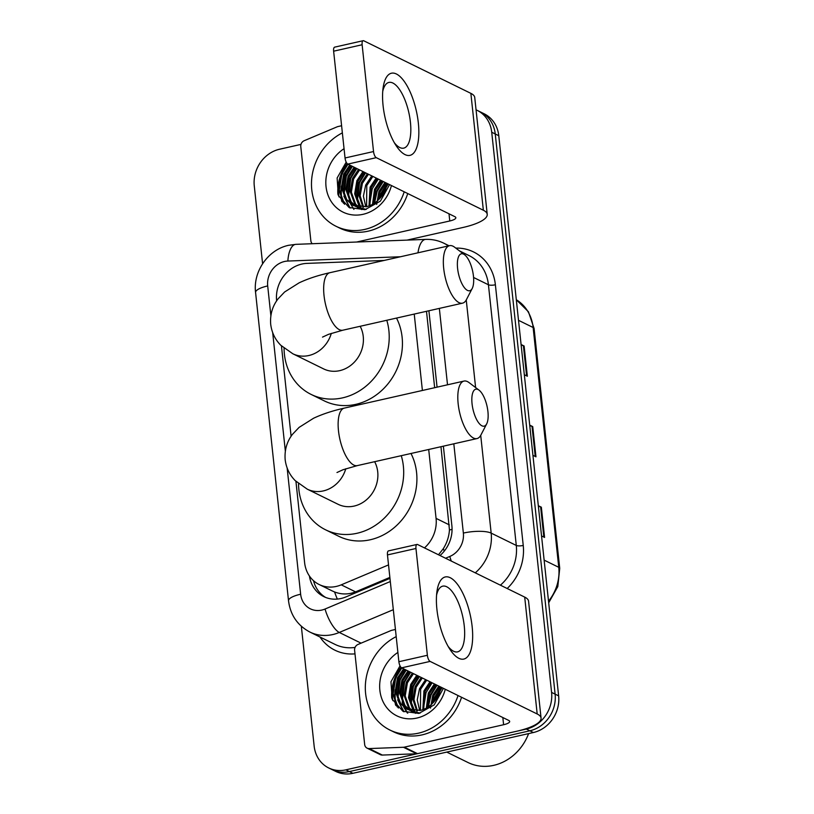 <?xml version="1.0" encoding="UTF-8"?>
<svg xmlns="http://www.w3.org/2000/svg" width="814" height="814" viewBox="0 0 814 814"><rect width="100%" height="100%" fill="white"/><g stroke="black" fill="none" stroke-linecap="round" stroke-linejoin="round"><path stroke-width="1.22" d="M384.116 260.449L306.888 263.39A31.573 27.93 -63.8 0 0 301.892 264.051A31.573 27.93 -63.8 0 0 276.628 300.712L276.638 300.854M331.868 590.75L334.574 591.971C341.554 594.637 348.555 594.607 355.555 591.87L389.865 577.411M438.481 554.782L443.325 548.646C446.937 542.897 448.982 536.67 449.45 529.945L440.964 446.713M434.656 387.708L426.495 311.304M424.47 547.893A31.573 27.93 -63.8 0 0 436.07 518.376L428.703 449.481M422.395 390.476L414.234 314.072M295.93 481.318L304.609 562.627A31.573 27.93 -63.8 0 0 319.19 584.533A31.573 27.93 -63.8 0 0 341.239 584.839L388.532 564.906M281.451 345.919L291.107 436.263M391.717 698.046A42.104 37.241 116.2 0 1 400.905 667.246A42.104 37.241 116.2 0 0 391.717 698.046M337.881 194.312A42.104 37.241 116.2 0 1 347.069 163.512A42.104 37.241 116.2 0 0 337.881 194.312M476.058 109.839A31.573 27.93 116.2 0 1 477.146 110.338A31.573 27.93 116.2 0 1 491.727 132.244L551.587 692.409A31.573 27.93 116.2 0 1 526.322 729.069L345.858 769.841A31.573 27.93 116.2 0 1 328.714 767.958A31.573 27.93 116.2 0 1 314.143 746.051L301.343 626.271M262.596 263.736L254.273 185.897A31.573 27.93 116.2 0 1 279.538 149.237L300.977 144.393M328.714 767.958L335.765 771.418A31.573 27.93 116.2 0 0 352.91 773.3L533.374 732.529A31.573 27.93 116.2 0 0 558.638 695.868L498.779 135.714A31.573 27.93 116.2 0 0 484.198 113.807L480.667 112.067A31.573 27.93 116.2 0 1 495.248 133.974L555.117 694.139A31.573 27.93 116.2 0 1 529.853 730.799L349.389 771.57A31.573 27.93 116.2 0 1 332.244 769.688A31.573 27.93 116.2 0 0 349.389 771.57L529.853 730.799A31.573 27.93 116.2 0 0 555.117 694.139L495.248 133.974A31.573 27.93 116.2 0 0 480.667 112.067L477.146 110.338M396.082 705.697A42.104 37.241 116.2 0 1 395.38 692.073A42.104 37.241 116.2 0 0 396.082 705.697M396.683 685.032A42.104 37.241 116.2 0 1 402.37 671.977A42.104 37.241 116.2 0 0 396.683 685.032M342.246 201.953A42.104 37.241 116.2 0 1 341.554 188.329A42.104 37.241 116.2 0 0 342.246 201.953M342.857 181.288A42.104 37.241 116.2 0 1 348.545 168.244A42.104 37.241 116.2 0 0 342.857 181.288M440.018 555.524A31.573 27.93 -63.8 0 0 451.882 525.773L443.376 446.164M437.067 387.159L428.897 310.765M309.422 575.986A31.573 27.93 -63.8 0 0 323.83 596.631A31.573 27.93 -63.8 0 0 345.879 596.937L389.967 578.357M325.631 597.435A31.573 27.93 116.2 0 1 313.532 580.708M347.822 164.113A42.104 37.241 -63.8 0 0 338.97 196.907M401.658 667.856A42.104 37.241 -63.8 0 0 392.806 700.651M521.092 344.515L524.124 346.001L527.35 376.231L524.318 374.735M538.319 505.708L541.351 507.193L544.576 537.423L541.544 535.927M529.7 425.112L532.732 426.597L535.968 456.827L532.936 455.331M529.761 425.661L532.01 426.322A8.425 2.279 -6.1 0 1 532.732 426.597M538.38 506.267L540.628 506.929A8.425 2.279 -6.1 0 1 541.351 507.193M521.143 345.065L523.392 345.726A8.425 2.279 -6.1 0 1 524.124 346.001M383.079 105.637A42.104 15.985 -102.7 0 1 383.099 87.912A42.104 15.985 -102.7 0 1 400.742 77.228A42.104 15.985 -102.7 0 1 418.335 122.945A42.104 15.985 -102.7 0 1 396.143 145.675A42.104 15.985 -102.7 0 1 383.079 105.637M394.332 142.715A33.679 12.79 77.3 0 0 403.744 148.128A33.679 12.79 77.3 0 0 410.419 122.202A33.679 12.79 77.3 0 0 388.899 82.428A33.679 12.79 77.3 0 0 382.733 91.361M312.261 243.722A5.26 4.66 -63.8 0 1 310.846 240.761L300.773 146.561A5.26 4.66 -63.8 0 1 304.171 140.72L337.149 126.821A5.26 4.66 -63.8 0 1 337.973 126.557L341.595 125.732M407.092 240.099L462.993 227.472A42.104 11.406 173.9 0 0 487.23 214.347A42.104 11.406 173.9 0 0 483.353 210.236L376.282 157.662L347.782 164.102L454.863 216.677A10.521 2.849 -6.1 0 1 455.83 217.704A10.521 2.849 -6.1 0 1 449.776 220.981L356.624 242.033M487.23 214.347L474.735 97.477A42.104 11.406 173.9 0 0 470.868 93.366L363.787 40.792A5.26 1.994 77.3 0 0 363.166 40.7A5.26 1.994 77.3 0 0 362.128 44.75L333.628 51.19A5.26 1.994 -102.7 0 1 334.676 47.141L363.166 40.7M347.782 164.102A5.26 1.994 -102.7 0 1 345.044 157.977L373.534 151.546L362.128 44.75M373.534 151.546A5.26 1.994 77.3 0 0 376.282 157.662M345.044 157.977L333.628 51.19M404.212 191.809A52.625 46.551 116.2 0 1 364.652 229.436A52.625 46.551 116.2 0 1 336.08 226.302A52.625 46.551 116.2 0 1 311.599 180.321A52.625 46.551 116.2 0 1 342.358 132.875M407.743 193.539A52.625 46.551 116.2 0 1 368.182 231.166A52.625 46.551 116.2 0 1 339.601 228.032L336.08 226.302M388.227 183.954L379.192 199.094A26.313 23.28 116.2 0 0 387.169 183.435M391.442 185.541A36.844 32.591 116.2 0 1 363.034 214.316A36.844 32.591 116.2 0 1 327.238 192.755A36.844 32.591 116.2 0 1 344.047 148.687M346.194 162.139L337.128 178.001L338.319 195.441L349.074 207.509L364.987 209.697L380.392 201.119L389.428 184.87M350.834 165.598L344.76 174.745L342.552 187.871L346.713 199.572L353.49 205.525M349.735 165.059L343.65 174.206L341.453 187.332L345.614 199.023L352.94 205.26L366.788 206.614C371.347 205.504 375.478 203.001 379.192 199.094M355.24 167.765L349.165 176.903L346.957 190.038L351.119 201.73L355.799 206.39M354.141 167.216L348.056 176.363L345.858 189.499L350.02 201.19L355.209 206.207M355.728 206.532L366.219 209.412M359.646 169.923L353.571 179.07L351.363 192.206L355.525 203.897L358.252 206.97M358.547 169.383L352.472 178.531L350.264 191.656L354.426 203.358L357.621 206.858M358.109 207.265L359.615 208.364M360.134 208.699L361.752 209.595M364.051 172.09L357.977 181.237L355.769 194.363L360.846 207.234M362.952 171.55L356.878 180.688L354.67 193.824L358.832 205.515L360.185 207.204M368.457 174.247L362.383 183.394L360.134 195.798L363.614 207.153M367.358 173.708L361.284 182.855L359.055 195.655L362.912 207.214M372.863 176.414L366.788 185.561L366.595 206.664M371.764 175.875L365.69 185.022L363.4 196.174L365.832 206.827M377.269 178.581L371.194 187.729L369.841 205.637M376.17 178.042L370.095 187.179L368.996 205.952M381.674 180.739L375.6 189.886L373.473 203.805M380.576 180.199L374.501 189.347L372.517 204.365M386.09 182.906L380.006 192.053L377.859 200.448M384.981 182.367L378.907 191.514L376.679 204.365M385.409 189.611L383.18 194.007M387.098 183.404L381.044 193.172L379.161 199.135M382.692 181.237L376.638 191.005L373.941 203.52M378.286 179.08L372.232 188.838L369.637 204.853M365.069 172.588L359.015 182.356L356.42 198.362M356.257 168.264L350.203 178.022L347.598 194.037M351.852 166.097L345.797 175.865L343.193 191.87M343.854 196.123L349.644 207.794M347.476 163.899L341.392 173.697L338.756 189.214L343.427 203.256M386.976 184.473L381.603 193.437L379.985 198.26M383.241 181.512L377.197 191.28L374.511 203.134M365.618 172.853L359.564 182.621L357.275 201.109M356.807 168.529L350.753 178.297L348.463 196.785M349.145 199.878L350.417 203.49M350.59 203.897L353.927 209.412M352.401 166.371L346.347 176.129L344.057 194.617M344.739 197.71L350.183 208.058M347.995 164.204L341.941 173.972L339.336 189.977L344.536 204.324M457.59 268.376A18.946 7.194 77.3 0 0 464.021 287.179A18.946 7.194 77.3 0 0 472.212 288.471A18.946 7.194 77.3 0 0 473.453 276.17A18.946 7.194 77.3 0 0 464.601 254.772A18.946 7.194 77.3 0 0 457.59 268.376M472.212 288.471L466.432 299.623A29.467 11.193 -102.7 0 1 462.525 303.164A29.467 11.193 -102.7 0 1 443.691 268.355A29.467 11.193 -102.7 0 1 449.532 245.675A29.467 11.193 -102.7 0 1 454.588 247.191L464.601 254.772M322.517 337.108L328.551 334.33L342.847 330.199A29.467 11.193 77.3 0 1 324.013 295.401A29.467 11.193 77.3 0 1 329.853 272.71C318.203 275.305 307.946 278.683 299.104 282.845L284.625 291.982L278.042 298.88C272.405 306.206 269.953 314.672 270.696 324.277C271.744 332.57 275.132 339.57 280.83 345.299L292.816 353.764L323.657 368.915A29.467 26.068 -63.8 0 0 339.662 370.665A29.467 26.068 -63.8 0 0 360.164 326.292M386.792 320.278A57.886 51.211 116.2 0 1 342.572 397.863A57.886 51.211 116.2 0 1 311.131 394.424A57.886 51.211 116.2 0 1 284.076 348.239M396.52 318.081A57.886 51.211 116.2 0 1 355.789 404.355A57.886 51.211 116.2 0 1 324.359 400.915L311.131 394.424M472.059 403.785A18.946 7.194 77.3 0 0 478.49 422.588A18.946 7.194 77.3 0 0 486.68 423.88A18.946 7.194 77.3 0 0 487.922 411.569A18.946 7.194 77.3 0 0 479.07 390.171A18.946 7.194 77.3 0 0 472.059 403.785M486.68 423.88L480.901 435.022A29.467 11.193 -102.7 0 1 476.994 438.573A29.467 11.193 -102.7 0 1 458.16 403.764A29.467 11.193 -102.7 0 1 464 381.074A29.467 11.193 -102.7 0 1 469.057 382.6L479.07 390.171M336.986 472.517L343.02 469.739L357.315 465.608A29.467 11.193 77.3 0 1 338.482 430.799A29.467 11.193 77.3 0 1 344.332 408.109C332.672 410.714 322.415 414.092 313.573 418.243L299.094 427.391L292.511 434.289C286.874 441.605 284.422 450.071 285.165 459.686C286.223 467.969 289.601 474.979 295.299 480.708L307.285 489.173L338.136 504.314A29.467 26.068 -63.8 0 0 354.131 506.074A29.467 26.068 -63.8 0 0 374.633 461.691M401.261 455.677A57.886 51.211 116.2 0 1 357.041 533.272A57.886 51.211 116.2 0 1 325.61 529.822A57.886 51.211 116.2 0 1 298.545 483.648M410.989 453.479A57.886 51.211 116.2 0 1 370.258 539.763A57.886 51.211 116.2 0 1 338.828 536.314L325.61 529.822M436.915 609.371A42.104 15.985 -102.7 0 1 436.925 591.646A42.104 15.985 -102.7 0 1 454.568 580.962A42.104 15.985 -102.7 0 1 472.161 626.678A42.104 15.985 -102.7 0 1 449.979 649.409A42.104 15.985 -102.7 0 1 436.915 609.371M448.168 646.448A33.679 12.79 77.3 0 0 457.57 651.872A33.679 12.79 77.3 0 0 464.255 625.946A33.679 12.79 77.3 0 0 442.724 586.161A33.679 12.79 77.3 0 0 436.569 595.105M403.459 747.272A5.26 4.66 -63.8 0 0 404.293 747.16L417.511 753.652A5.26 4.66 116.2 0 1 416.676 753.764L403.459 747.272L369.129 748.575A5.26 4.66 -63.8 0 1 367.104 748.158A5.26 4.66 -63.8 0 1 364.672 744.505L354.609 650.305A5.26 4.66 -63.8 0 1 358.007 644.454L390.985 630.555A5.26 4.66 -63.8 0 1 391.809 630.29L395.431 629.476M417.511 753.652L516.829 731.216A42.104 11.406 173.9 0 0 541.066 718.09A42.104 11.406 173.9 0 0 537.189 713.98L430.118 661.406L401.617 667.836L508.699 720.41A10.521 2.849 -6.1 0 1 509.666 721.438A10.521 2.849 -6.1 0 1 503.601 724.725L404.293 747.16M416.676 753.764L382.346 755.066A5.26 4.66 116.2 0 1 380.321 754.649L367.104 748.158M541.066 718.09L528.571 601.22A42.104 11.406 173.9 0 0 524.704 597.11L417.623 544.535A5.26 1.994 77.3 0 0 417.002 544.444A5.26 1.994 77.3 0 0 415.964 548.494L387.464 554.924A5.26 1.994 -102.7 0 1 388.512 550.875L417.002 544.444M401.617 667.836A5.26 1.994 -102.7 0 1 398.88 661.721L427.37 655.28L415.964 548.494M427.37 655.28A5.26 1.994 77.3 0 0 430.118 661.406M398.88 661.721L387.464 554.924M528.601 733.607A47.365 41.901 116.2 0 1 493.742 765.343A47.365 41.901 116.2 0 1 468.019 762.525L446.774 752.095M458.048 695.543A52.625 46.551 116.2 0 1 418.488 733.17A52.625 46.551 116.2 0 1 389.906 730.036A52.625 46.551 116.2 0 1 365.435 684.055A52.625 46.551 116.2 0 1 396.194 636.619M461.569 697.272A52.625 46.551 116.2 0 1 422.008 734.9A52.625 46.551 116.2 0 1 393.437 731.766L389.906 730.036M442.063 687.698L433.028 702.838A26.313 23.28 116.2 0 0 441.005 687.179M445.278 689.275A36.844 32.591 116.2 0 1 416.87 718.06A36.844 32.591 116.2 0 1 381.074 696.489A36.844 32.591 116.2 0 1 397.883 652.431M400.03 665.872L390.964 681.735L392.155 699.185L402.91 711.243L418.823 713.43L434.228 704.863L443.254 688.603M404.67 669.332L398.595 678.479L396.387 691.615L400.549 703.306L407.326 709.269M403.571 668.793L397.486 677.94L395.289 691.076L399.45 702.767L406.766 709.004L420.624 710.357C425.173 709.248 429.314 706.745 433.028 702.838M409.076 671.499L403.001 680.646L400.793 693.772L404.955 705.473L409.635 710.134M407.977 670.96L401.892 680.107L399.694 693.233L403.856 704.934L409.045 709.94M409.564 710.276L420.055 713.156M413.481 673.666L407.407 682.804L405.199 695.939L409.361 707.631L412.077 710.714M412.383 673.127L406.298 682.264L404.1 695.4L408.262 707.091L411.457 710.591M411.935 710.998L413.451 712.108M413.97 712.443L415.578 713.329M417.887 675.824L411.813 684.971L409.605 698.107L414.682 710.978M416.788 675.284L410.704 684.432L408.506 697.567L412.667 709.259L414.021 710.937M422.293 677.991L416.219 687.138L413.97 699.531L417.45 710.897M421.194 677.452L415.12 686.599L412.891 699.399L416.737 710.948M426.699 680.158L420.624 689.295L420.431 710.398M425.6 679.609L419.525 688.756L417.236 699.908L419.668 710.571M431.105 682.315L425.03 691.462L423.677 709.37M430.006 681.776L423.931 690.923L422.832 709.686M435.51 684.482L429.436 693.63L427.309 707.549M434.411 683.943L428.337 693.08L426.353 708.099M439.916 686.64L433.842 695.787L431.695 704.191M438.817 686.1L432.743 695.248L430.514 708.099M439.245 693.355L437.006 697.74M440.934 687.138L434.88 696.906L432.997 702.869M436.528 684.981L430.474 694.749L427.777 707.254M432.122 682.814L426.068 692.582L423.473 708.597M418.905 676.322L412.851 686.09L410.246 702.106M410.093 671.998L404.039 681.766L401.434 697.771M402.096 702.024L403.571 706.654M403.795 707.193L407.336 713.033M405.687 669.83L399.633 679.598L397.029 695.614M397.69 699.857L403.479 711.538M401.302 667.643L395.228 677.441L392.582 692.948L397.263 706.99M440.812 688.206L435.429 697.181L433.821 701.994M437.077 685.246L431.023 695.014L428.347 706.878M419.454 676.597L413.4 686.365L411.111 704.853M410.643 672.272L404.589 682.03L402.299 700.518M402.981 703.611L404.243 707.234M404.426 707.641L407.763 713.156M406.237 670.105L400.183 679.873L397.893 698.361M398.575 701.454L404.019 711.802M401.831 667.938L395.777 677.706L393.172 693.721L398.372 708.058M337.342 599.084A31.573 10.317 -112.8 0 1 334.574 591.971M452.065 529.436A31.573 8.547 173.9 0 0 449.45 529.945M444.271 551.098A31.573 10.317 -112.8 0 1 443.325 548.646M314.743 581.725A31.573 8.547 173.9 0 0 313.889 582M449.318 524.877L436.07 518.376M355.555 591.87L341.239 584.839M400.447 256.756L287.871 261.05A21.052 18.62 -63.8 0 0 284.534 261.487A21.052 18.62 -63.8 0 0 267.694 285.938L270.869 315.639M287.871 261.05A21.052 8.862 -92.2 0 1 295.879 244.342L288.705 245.289C268.132 249.532 252.92 271.489 255.576 292.501A21.052 5.698 -6.1 0 1 267.694 285.938M287.159 468.091L300.641 594.22A21.052 18.62 -63.8 0 0 321.784 610.083A21.052 18.62 -63.8 0 0 325.051 609.025L390.313 581.532M393.315 609.686L339.285 632.458A42.104 37.241 116.2 0 1 332.753 634.554A42.104 37.241 116.2 0 1 309.89 632.051L335.012 644.383A42.104 37.241 -63.8 0 0 355.067 647.415M361.08 643.152L339.285 632.458A21.052 6.878 -112.8 0 1 325.051 609.025M455.779 248.097A47.365 41.901 116.2 0 1 495.38 284.778L523.239 545.451A47.365 41.901 116.2 0 1 507.183 588.512M354.996 653.876A47.365 41.901 116.2 0 1 319.983 637.006M491.727 132.244L498.779 135.714M345.858 769.841L352.91 773.3M526.322 729.069L533.374 732.529M551.587 692.409L558.638 695.868M449.063 245.777L443.874 243.223A42.104 37.241 116.2 0 1 448.412 245.92M473.575 277.472L488.431 284.768A42.104 37.241 -63.8 0 0 468.986 255.555L459.452 250.875M480.718 435.358L491.168 533.119L516.29 545.451L488.431 284.768A5.26 1.425 173.9 0 0 495.38 284.778M445.563 558.251L449.786 556.471A21.052 18.62 -63.8 0 0 463.359 533.078A21.052 5.698 -6.1 0 1 491.168 533.119A42.104 37.241 116.2 0 1 475.284 572.842M500.407 585.174A42.104 37.241 -63.8 0 0 516.29 545.451A5.26 1.425 173.9 0 0 523.239 545.451M466.249 299.949L475.61 387.556M272.69 332.692L285.338 451.037M463.359 533.078L453.815 443.803M447.517 384.798L439.346 308.404M451.302 561.07A21.052 6.878 -112.8 0 1 449.786 556.471M417.999 252.798A21.052 8.862 -92.2 0 1 425.691 239.397L295.879 244.342M255.576 292.501L288.522 600.783A21.052 5.698 -6.1 0 1 300.641 594.22M518.508 320.319L533.129 327.503A10.521 2.849 -6.1 0 1 534.096 328.52L559.727 568.335A10.521 2.849 173.9 0 0 558.76 567.307L533.129 327.503A42.104 37.241 -63.8 0 0 516.3 299.725L528.449 311.782L534.096 328.52M548.524 601.2A42.104 37.241 -63.8 0 0 558.76 567.307L544.128 560.124M535.236 456.461L532.01 426.322M526.617 375.865L523.392 345.726M543.844 537.057L540.628 506.929M483.353 210.236L470.868 93.366M449.776 220.981L449.002 213.797M341.717 201.302A42.104 37.241 116.2 0 1 341.381 186.009M292.816 353.764A29.467 26.068 -63.8 0 0 308.821 355.525A29.467 26.068 -63.8 0 0 331.308 333.364M307.285 489.173A29.467 26.068 -63.8 0 0 323.29 490.923A29.467 26.068 -63.8 0 0 345.777 468.762M537.189 713.98L524.704 597.11M503.601 724.725L502.838 717.541M369.129 748.575L382.346 755.066M395.553 705.036A42.104 37.241 116.2 0 1 395.217 689.743M332.478 591.056L319.19 584.533M443.874 243.223C438.156 240.445 432.092 239.174 425.691 239.397M288.522 600.783C290.374 615.018 297.497 625.447 309.89 632.051M559.727 568.335L557.804 586.599L548.687 602.777M352.94 205.26L354.039 205.8M357.346 207.428L358.445 207.967M342.847 330.199L462.525 303.164M329.853 272.71L449.532 245.675M357.315 465.608L476.994 438.573M344.332 408.109L464 381.074M406.766 709.004L407.875 709.543M411.172 711.161L412.281 711.711"/></g></svg>
